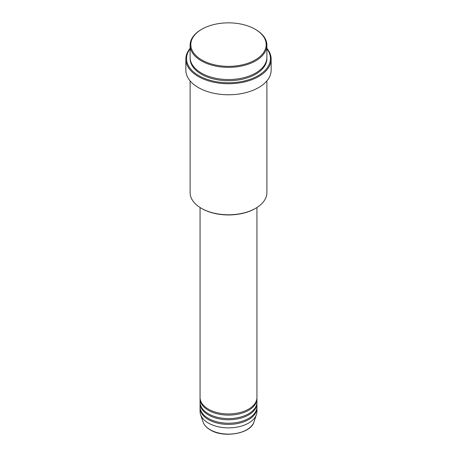 <?xml version="1.0" encoding="UTF-8"?>
<svg xmlns="http://www.w3.org/2000/svg" width="457" height="457" viewBox="0 0 457 457"><rect width="100%" height="100%" fill="white"/><g stroke="black" fill="none" stroke-linecap="round" stroke-linejoin="round"><path stroke-width="0.69" d="M200.063 207.512L200.063 397.527A28.437 16.418 0 0 0 208.392 409.141A28.437 16.418 0 0 0 239.382 412.7A28.437 16.418 0 0 0 256.937 397.527L256.937 207.512M200.08 398.11A28.437 16.418 0 0 0 200.063 398.693A28.437 16.418 0 0 0 208.392 410.3A28.437 16.418 0 0 0 239.382 413.859A28.437 16.418 0 0 0 256.937 398.693A28.437 16.418 0 0 0 256.92 398.11M200.063 398.693L200.063 402.171A28.437 16.418 0 0 0 208.392 413.779A28.437 16.418 0 0 0 239.382 417.338A28.437 16.418 0 0 0 256.937 402.171L256.937 398.693M200.08 402.754A28.437 16.418 0 0 0 200.063 403.331A28.437 16.418 0 0 0 208.392 414.945A28.437 16.418 0 0 0 239.382 418.503A28.437 16.418 0 0 0 256.937 403.331A28.437 16.418 0 0 0 256.92 402.754M200.063 403.331L200.063 406.816A28.437 16.418 0 0 0 208.392 418.423A28.437 16.418 0 0 0 239.382 421.982A28.437 16.418 0 0 0 256.937 406.816L256.937 403.331M200.08 407.398A28.437 16.418 0 0 0 200.063 407.975A28.437 16.418 0 0 0 208.392 419.589A28.437 16.418 0 0 0 239.382 423.148A28.437 16.418 0 0 0 256.937 407.975A28.437 16.418 0 0 0 256.92 407.398M201.857 59.987A37.68 21.753 0 0 0 255.143 59.987A37.68 21.753 0 0 0 255.143 29.219L255.646 29.511A38.388 22.165 180 0 1 266.888 45.186A38.388 22.165 180 0 1 243.193 65.659A38.388 22.165 180 0 1 201.354 60.855A38.388 22.165 180 0 1 190.112 45.186A38.388 22.165 180 0 1 201.354 29.511L201.857 29.219A37.68 21.753 0 0 0 201.857 59.987M255.646 208.295L255.143 208.586A37.68 21.753 180 0 1 201.857 208.586L201.354 208.295A38.388 22.165 0 0 0 255.646 208.295A38.388 22.165 0 0 0 266.888 192.626L266.888 80.878M190.112 48.779A41.947 24.215 0 0 0 198.841 75.656A41.947 24.215 0 0 0 252.184 78.524A41.947 24.215 0 0 0 266.888 48.779M266.888 48.379A42.655 24.627 180 0 1 271.155 59.113A42.655 24.627 180 0 1 244.826 81.866A42.655 24.627 180 0 1 198.338 76.53A42.655 24.627 180 0 1 185.845 59.113A42.655 24.627 180 0 1 190.112 48.379M190.112 45.186L190.112 57.376A38.388 22.165 0 0 0 201.354 73.046A38.388 22.165 0 0 0 243.193 77.85A38.388 22.165 0 0 0 266.888 57.376L266.888 45.186M185.845 59.113L185.845 70.144A42.655 24.627 0 0 0 198.338 87.555A42.655 24.627 0 0 0 244.826 92.897A42.655 24.627 0 0 0 271.155 70.144L271.155 59.113M200.063 407.975L200.063 411.46A28.437 16.418 0 0 0 200.577 414.573A28.437 16.418 0 0 0 208.392 423.068A28.437 16.418 0 0 0 236.835 427.158A28.437 16.418 0 0 0 256.423 414.573A28.437 16.418 0 0 0 256.937 411.46L256.937 407.975M255.646 29.511L255.143 29.219A37.68 21.753 0 0 0 201.857 29.219M190.112 80.878L190.112 192.626A38.388 22.165 0 0 0 201.354 208.295L201.857 208.586M210.18 429.734A25.912 14.961 0 0 0 236.092 433.459A25.912 14.961 0 0 0 253.943 421.988C250.893 433.704 223.747 438.383 210.306 429.917C206.564 427.741 204.148 425.101 203.057 421.988A25.912 14.961 0 0 0 210.18 429.734M266.877 57.953A38.388 22.165 180 0 1 243.655 78.901A38.388 22.165 180 0 1 201.354 74.205A38.388 22.165 180 0 1 190.123 57.953M253.943 421.988L256.423 414.573M203.057 421.988L200.577 414.573"/></g></svg>
